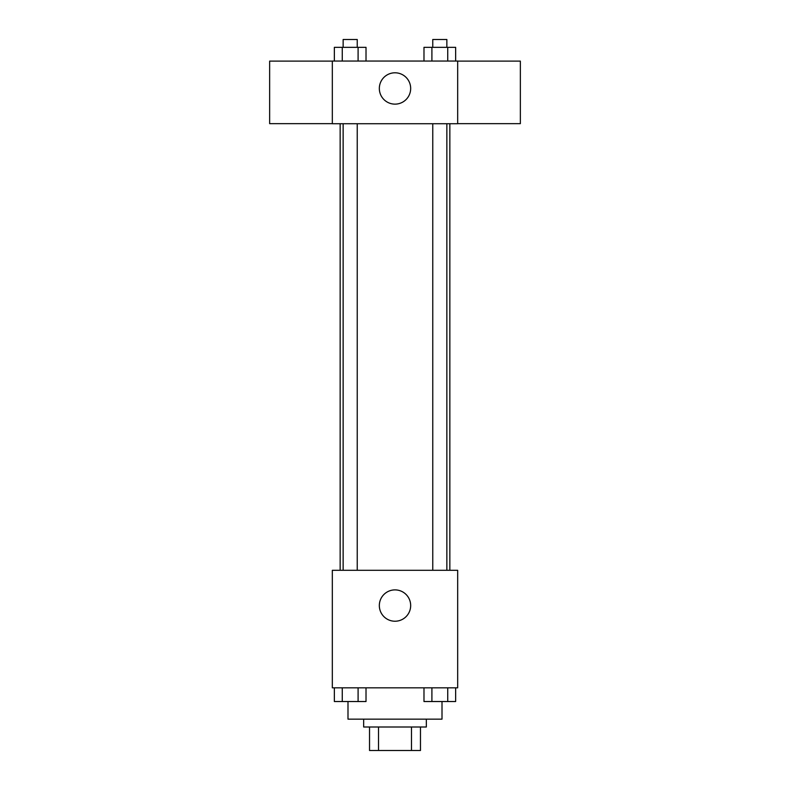 <?xml version="1.0" encoding="UTF-8"?>
<svg xmlns="http://www.w3.org/2000/svg" width="790" height="790" viewBox="0 0 790 790"><rect width="100%" height="100%" fill="white"/><g stroke="black" fill="none" stroke-linecap="round" stroke-linejoin="round"><path stroke-width="1.19" d="M411.491 726.998L411.491 750.5L369.532 750.5L369.532 726.998M411.491 750.5L420.468 750.5L420.468 726.998L420.468 750.5M426.343 719.157L426.343 726.998L363.657 726.998L363.657 719.157M378.509 726.998L378.509 750.5M347.995 701.599L347.995 719.157L442.005 719.157L442.005 701.599M457.677 687.823L332.323 687.823L332.323 570.301L457.677 570.301L457.677 687.823M410.672 605.555A15.672 15.672 0 0 1 387.169 619.133A15.672 15.672 0 0 1 387.169 591.987A15.672 15.672 0 0 1 410.672 605.555M449.846 123.724L449.846 570.301M432.762 570.301L432.762 123.724M357.238 123.724L357.238 570.301M457.677 123.724L332.323 123.724L332.323 61.047L457.677 61.047L457.677 123.724M410.672 88.47A15.672 15.672 0 0 1 387.169 102.038A15.672 15.672 0 0 1 387.169 74.892A15.672 15.672 0 0 1 410.672 88.47M457.677 123.665L520.353 123.665L520.353 61.107L457.677 61.107M332.323 61.107L269.647 61.107L269.647 123.665L332.323 123.665M455.642 61.047L455.642 47.331L423.983 47.331L423.983 61.047M447.733 47.331L447.733 61.047M431.903 47.331L431.903 61.047M432.762 47.331L432.762 39.5L446.863 39.5L446.863 47.331M366.017 61.047L366.017 47.331L334.358 47.331L334.358 61.047M358.097 47.331L358.097 61.047M342.268 47.331L342.268 61.047M343.137 47.331L343.137 39.5L357.238 39.5L357.238 47.331M455.642 687.823L455.642 701.53L423.983 701.53L423.983 687.823M447.733 687.823L447.733 701.53M431.903 687.823L431.903 701.53M446.863 701.53L432.762 701.53M366.017 687.823L366.017 701.53L334.358 701.53L334.358 687.823M358.097 687.823L358.097 701.53M342.268 687.823L342.268 701.53M357.238 701.53L343.137 701.53M340.154 123.724L340.154 570.301M446.863 570.301L446.863 123.724M343.137 123.724L343.137 570.301"/></g></svg>
